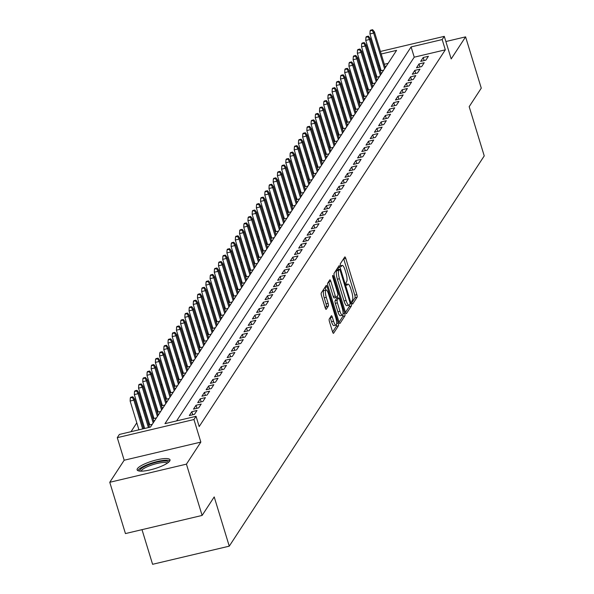 <?xml version="1.0" encoding="UTF-8"?>
<svg xmlns="http://www.w3.org/2000/svg" width="594" height="594" viewBox="0 0 594 594"><rect width="100%" height="100%" fill="white"/><g stroke="black" fill="none" stroke-linecap="round" stroke-linejoin="round"><path stroke-width="0.89" d="M351.96 303.037A1.515 0.394 76.7 0 0 352.598 304.069A1.515 0.394 76.7 0 0 352.68 304.009L357.068 297.29A2.168 0.564 76.7 0 0 356.86 294.646L345.782 258.397A2.168 0.564 76.7 0 0 344.869 256.92A2.168 0.564 76.7 0 0 344.75 257.016L340.362 263.729A1.515 0.394 76.7 0 0 340.503 265.585A1.515 0.394 76.7 0 0 341.142 266.617A1.515 0.394 76.7 0 0 341.223 266.55L341.795 265.681A6.928 1.804 76.7 0 1 342.166 265.384A6.928 1.804 76.7 0 1 345.084 270.099L346.012 273.121A6.928 1.804 76.7 0 1 346.658 281.586L346.087 282.462A1.515 0.394 76.7 0 0 346.235 284.311A1.515 0.394 76.7 0 0 346.866 285.343A1.515 0.394 76.7 0 0 346.955 285.276L347.52 284.407A6.928 1.804 76.7 0 1 347.898 284.11A6.928 1.804 76.7 0 1 350.809 288.833L351.737 291.847A6.928 1.804 76.7 0 1 352.383 300.319L351.819 301.188A1.515 0.394 76.7 0 0 351.96 303.037M169.736 461.018A17.204 3.987 -17 0 0 170.025 459.815A17.204 3.987 -17 0 0 154.64 460.387A17.204 3.987 -17 0 0 137.407 468.666A17.204 3.987 -17 0 0 137.117 469.876A17.204 3.987 -17 0 0 152.502 469.305A17.204 3.987 -17 0 0 169.736 461.018M329.247 319.03A2.168 0.564 76.7 0 0 329.447 321.673L332.558 331.846A2.168 0.564 76.7 0 0 333.472 333.316A2.168 0.564 76.7 0 0 333.59 333.227L338.461 325.764A2.168 0.564 76.7 0 0 338.261 323.121L327.175 286.872A2.168 0.564 76.7 0 0 326.262 285.395A2.168 0.564 76.7 0 0 326.151 285.491L321.272 292.953A2.168 0.564 76.7 0 0 321.48 295.597L325.23 307.878A2.168 0.564 76.7 0 0 326.143 309.355A2.168 0.564 76.7 0 0 326.262 309.259L328.348 306.066A2.168 0.564 76.7 0 0 328.14 303.423L326.284 297.334A5.792 1.507 76.7 0 1 326.054 290.006A5.792 1.507 76.7 0 1 328.489 293.948L335.788 317.812A5.792 1.507 76.7 0 1 336.018 325.141A5.792 1.507 76.7 0 1 333.576 321.198L332.358 317.218A2.168 0.564 76.7 0 0 331.452 315.741A2.168 0.564 76.7 0 0 331.333 315.837L329.247 319.03M202.116 515.436L125.445 533.575L109.764 482.291L186.434 464.144L202.116 515.436L214.211 496.926L229.262 546.161L484.236 155.903L469.178 106.668L481.274 88.15L465.592 36.865L451.188 58.917L444.282 36.353L442.181 39.568L445.314 49.829L199.183 426.559L196.05 416.305L193.948 419.527L117.278 437.667L119.379 434.444L150.46 427.086L396.592 50.356L381.192 54.002M186.434 464.144L200.846 442.092L193.948 419.527M345.404 312.184A2.168 0.564 76.7 0 0 346.317 313.662A2.168 0.564 76.7 0 0 346.428 313.565L351.306 306.11A2.168 0.564 76.7 0 0 351.099 303.46L340.02 267.211A2.168 0.564 76.7 0 0 339.107 265.741A2.168 0.564 76.7 0 0 338.988 265.83L334.118 273.292A2.168 0.564 76.7 0 0 334.318 275.935L345.404 312.184M344.884 315.934L340.013 323.396A2.168 0.564 76.7 0 1 339.894 323.492A2.168 0.564 76.7 0 1 338.981 322.015L327.895 285.766A2.168 0.564 76.7 0 1 327.695 283.123L329.781 279.93A2.168 0.564 76.7 0 1 329.9 279.833A2.168 0.564 76.7 0 1 330.813 281.311L335.306 296.012A2.168 0.564 76.7 0 0 336.219 297.483A2.168 0.564 76.7 0 0 336.33 297.394L337.719 295.277A2.168 0.564 76.7 0 0 337.511 292.627L332.833 277.324A1.515 0.394 76.7 0 1 332.774 275.408A1.515 0.394 76.7 0 1 333.412 276.44L344.683 313.29A2.168 0.564 76.7 0 1 344.884 315.934L342.812 316.424L339.04 322.2M465.592 36.865L445.871 41.528M149.265 423.203L148.537 424.316M153.467 416.765L152.747 417.879M157.677 410.328L156.95 411.434M161.887 403.883L161.16 404.997M166.09 397.445L165.362 398.559M170.3 391.008L169.572 392.114M174.51 384.563L173.782 385.677M178.712 378.126L177.985 379.239M182.922 371.688L182.195 372.794M187.125 365.251L186.405 366.357M191.335 358.806L190.607 359.919M195.545 352.368L194.817 353.475M199.747 345.931L199.027 347.037M203.957 339.486L203.23 340.6M208.167 333.048L207.44 334.155M212.37 326.611L211.65 327.717M216.58 320.166L215.852 321.28M220.79 313.729L220.062 314.842M224.992 307.291L224.272 308.397M229.202 300.846L228.475 301.96M233.412 294.409L232.685 295.522M237.615 287.971L236.895 289.078M241.825 281.526L241.097 282.64M246.035 275.089L245.307 276.203M250.237 268.651L249.517 269.758M254.447 262.206L253.72 263.32M258.657 255.769L257.93 256.883M262.86 249.332L262.132 250.438M267.07 242.887L266.342 244M271.272 236.449L270.552 237.563M275.482 230.012L274.755 231.118M279.692 223.567L278.965 224.681M283.895 217.129L283.175 218.243M288.105 210.692L287.377 211.798M292.315 204.247L291.587 205.361M296.517 197.809L295.797 198.923M300.727 191.372L300 192.478M304.937 184.934L304.21 186.041M309.14 178.49L308.42 179.603M313.35 172.052L312.622 173.158M317.56 165.615L316.832 166.721M321.762 159.17L321.042 160.283M325.972 152.732L325.245 153.839M330.182 146.295L329.455 147.401M334.385 139.85L333.665 140.964M338.595 133.412L337.867 134.519M342.805 126.975L342.077 128.081M347.007 120.53L346.287 121.644M351.217 114.093L350.49 115.206M355.427 107.655L354.7 108.761M359.63 101.21L358.902 102.324M363.84 94.773L363.112 95.886M368.042 88.335L367.322 89.442M372.252 81.89L371.525 83.004M376.462 75.453L375.735 76.567M425.876 60.143L428.4 56.282L423.218 57.507L420.693 61.368L425.876 60.143M421.673 66.587L424.198 62.719L419.015 63.944L416.491 67.813L421.673 66.587M417.463 73.025L419.988 69.164L414.805 70.389L412.281 74.25L417.463 73.025M413.253 79.462L415.778 75.601L410.603 76.826L408.078 80.687L413.253 79.462M409.051 85.907L411.575 82.039L406.393 83.264L403.868 87.132L409.051 85.907M404.841 92.345L407.365 88.484L402.183 89.709L399.658 93.57L404.841 92.345M400.631 98.782L403.155 94.921L397.98 96.146L395.456 100.007L400.631 98.782M396.428 105.227L398.953 101.359L393.77 102.584L391.246 106.452L396.428 105.227M392.218 111.665L394.743 107.804L389.56 109.029L387.036 112.89L392.218 111.665M388.008 118.102L390.533 114.241L385.358 115.466L382.833 119.327L388.008 118.102M383.806 124.547L386.33 120.679L381.148 121.904L378.623 125.772L383.806 124.547M379.596 130.984L382.12 127.123L376.938 128.349L374.413 132.21L379.596 130.984M375.386 137.422L377.91 133.561L372.735 134.786L370.211 138.647L375.386 137.422M371.183 143.867L373.708 139.998L368.525 141.224L366.001 145.092L371.183 143.867M366.973 150.304L369.498 146.443L364.315 147.668L361.791 151.529L366.973 150.304M362.763 156.742L365.288 152.881L360.113 154.106L357.588 157.967L362.763 156.742M358.561 163.187L361.085 159.318L355.903 160.543L353.378 164.412L358.561 163.187M354.351 169.624L356.875 165.763L351.693 166.988L349.168 170.849L354.351 169.624M350.141 176.062L352.665 172.201L347.49 173.426L344.966 177.287L350.141 176.062M345.938 182.507L348.463 178.638L343.28 179.863L340.756 183.732L345.938 182.507M341.728 188.944L344.253 185.076L339.07 186.308L336.546 190.169L341.728 188.944M337.518 195.381L340.043 191.52L334.868 192.746L332.343 196.607L337.518 195.381M333.316 201.826L335.84 197.958L330.658 199.183L328.133 203.051L333.316 201.826M329.106 208.264L331.63 204.395L326.455 205.628L323.93 209.489L329.106 208.264M324.903 214.701L327.428 210.84L322.245 212.065L319.721 215.926L324.903 214.701M320.693 221.139L323.218 217.278L318.035 218.503L315.511 222.371L320.693 221.139M316.483 227.584L319.008 223.715L313.832 224.94L311.308 228.809L316.483 227.584M312.281 234.021L314.805 230.16L309.623 231.385L307.098 235.246L312.281 234.021M308.071 240.459L310.595 236.598L305.413 237.823L302.888 241.691L308.071 240.459M303.861 246.904L306.385 243.035L301.21 244.26L298.685 248.129L303.861 246.904M299.658 253.341L302.183 249.48L297 250.705L294.476 254.566L299.658 253.341M295.448 259.778L297.973 255.917L292.79 257.143L290.266 261.004L295.448 259.778M291.238 266.223L293.763 262.355L288.587 263.58L286.063 267.449L291.238 266.223M287.036 272.661L289.56 268.8L284.377 270.025L281.853 273.886L287.036 272.661M282.826 279.098L285.35 275.237L280.168 276.462L277.643 280.323L282.826 279.098M278.616 285.543L281.14 281.675L275.965 282.9L273.44 286.768L278.616 285.543M274.413 291.981L276.938 288.12L271.755 289.345L269.231 293.206L274.413 291.981M270.203 298.418L272.728 294.557L267.545 295.782L265.021 299.643L270.203 298.418M265.993 304.863L268.518 300.995L263.342 302.22L260.818 306.088L265.993 304.863M261.791 311.301L264.315 307.44L259.132 308.665L256.608 312.526L261.791 311.301M257.581 317.738L260.105 313.877L254.923 315.102L252.398 318.963L257.581 317.738M253.371 324.183L255.895 320.315L250.72 321.54L248.195 325.408L253.371 324.183M249.168 330.62L251.693 326.759L246.51 327.985L243.986 331.846L249.168 330.62M244.958 337.058L247.483 333.197L242.3 334.422L239.776 338.283L244.958 337.058M240.756 343.503L243.28 339.634L238.097 340.859L235.573 344.728L240.756 343.503M236.546 349.94L239.07 346.079L233.888 347.304L231.363 351.165L236.546 349.94M232.336 356.378L234.86 352.517L229.685 353.742L227.16 357.603L232.336 356.378M228.133 362.823L230.658 358.954L225.475 360.179L222.95 364.048L228.133 362.823M223.923 369.26L226.448 365.399L221.265 366.624L218.741 370.485L223.923 369.26M219.713 375.698L222.238 371.837L217.062 373.062L214.538 376.923L219.713 375.698M215.511 382.142L218.035 378.274L212.852 379.499L210.328 383.368L215.511 382.142M211.301 388.58L213.825 384.712L208.643 385.944L206.118 389.805L211.301 388.58M207.091 395.017L209.615 391.156L204.44 392.382L201.915 396.243L207.091 395.017M202.888 401.462L205.413 397.594L200.23 398.819L197.705 402.687L202.888 401.462M198.678 407.9L201.203 404.031L196.02 405.264L193.496 409.125L198.678 407.9M194.468 414.337L196.993 410.476L191.817 411.701L189.293 415.562L194.468 414.337M192.664 417.107L187.481 418.332M445.314 49.829L414.233 57.18L176.604 420.901M368.206 68.652L367.478 69.758M363.996 75.089L363.268 76.203M359.793 81.526L359.066 82.64M355.583 87.971L354.856 89.078M351.373 94.409L350.653 95.523M347.171 100.846L346.443 101.96M342.961 107.291L342.233 108.398M338.751 113.729L338.031 114.842M334.548 120.166L333.821 121.28M330.338 126.611L329.611 127.717M326.128 133.049L325.408 134.162M321.926 139.486L321.198 140.6M317.716 145.931L316.988 147.037M313.506 152.368L312.786 153.482M309.303 158.806L308.576 159.92M305.093 165.251L304.366 166.357M300.883 171.688L300.163 172.802M296.681 178.126L295.953 179.24M292.471 184.571L291.743 185.677M288.261 191.008L287.541 192.122M284.058 197.446L283.331 198.559M279.848 203.891L279.121 204.997M275.646 210.328L274.918 211.434M271.436 216.765L270.708 217.879M267.226 223.21L266.506 224.317M263.023 229.648L262.296 230.754M258.813 236.085L258.086 237.199M254.603 242.53L253.883 243.637M250.401 248.968L249.673 250.074M246.191 255.405L245.463 256.519M241.981 261.843L241.261 262.956M237.778 268.288L237.051 269.394M233.568 274.725L232.841 275.839M229.358 281.162L228.638 282.276M225.156 287.607L224.428 288.714M220.946 294.045L220.218 295.159M216.736 300.482L216.016 301.596M212.533 306.927L211.806 308.034M208.323 313.365L207.596 314.478M204.113 319.802L203.393 320.916M199.911 326.247L199.183 327.353M195.701 332.685L194.973 333.798M191.491 339.122L190.771 340.236M187.288 345.567L186.561 346.673M183.078 352.004L182.351 353.118M178.876 358.442L178.148 359.556M174.666 364.887L173.938 365.993M170.456 371.324L169.736 372.438M166.253 377.762L165.526 378.875M162.043 384.207L161.316 385.313M157.833 390.644L157.113 391.75M153.631 397.082L152.903 398.195M149.421 403.526L148.693 404.633M145.211 409.964L144.49 411.07M141.008 416.401L140.281 417.515M136.798 422.846L131.022 431.69M388.097 63.365L384.325 64.263M379.559 65.385L378.564 65.622M373.797 66.751L372.809 66.988M380.665 69.015L379.945 70.122M385.023 66.543L386.204 66.268M380.197 70.953L383.679 70.129M380.821 72.988L381.994 72.706M375.987 77.391L379.469 76.567M376.611 79.425L377.784 79.143M371.785 83.836L375.26 83.011M372.401 85.863L373.581 85.588M367.575 90.273L371.057 89.449M368.198 92.308L369.371 92.025M363.365 96.711L366.847 95.886M363.988 98.745L365.162 98.463M359.162 103.156L362.637 102.331M359.778 105.183L360.959 104.908M354.952 109.593L358.434 108.769M355.576 111.62L356.749 111.345M350.742 116.03L354.224 115.206M351.366 118.065L352.539 117.783M346.54 122.475L350.014 121.651M347.156 124.502L348.336 124.228M342.33 128.913L345.812 128.089M342.953 130.94L344.126 130.665M338.12 135.35L341.602 134.526M338.743 137.385L339.917 137.103M333.917 141.795L337.392 140.971M334.533 143.822L335.714 143.548M329.707 148.233L333.189 147.409M330.331 150.26L331.504 149.985M325.497 154.67L328.979 153.846M326.121 156.705L327.301 156.422M321.295 161.115L324.777 160.291M321.911 163.142L323.091 162.867M317.085 167.553L320.567 166.728M317.708 169.58L318.881 169.305M312.875 173.99L316.357 173.166M313.498 176.024L314.679 175.742M308.672 180.435L312.154 179.611M309.288 182.462L310.469 182.187M304.462 186.872L307.944 186.048M305.086 188.899L306.259 188.625M300.26 193.31L303.734 192.486M300.876 195.344L302.056 195.062M296.05 199.747L299.532 198.931M296.666 201.782L297.846 201.507M291.84 206.192L295.322 205.368M292.463 208.219L293.636 207.945M287.637 212.63L291.112 211.806M288.253 214.664L289.434 214.382M283.427 219.067L286.909 218.25M284.051 221.102L285.224 220.82M279.217 225.512L282.699 224.688M279.841 227.539L281.014 227.264M275.015 231.95L278.489 231.125M275.631 233.984L276.811 233.702M270.805 238.387L274.287 237.57M271.428 240.422L272.601 240.139M266.595 244.832L270.077 244.008M267.218 246.859L268.391 246.584M262.392 251.269L265.867 250.445M263.008 253.304L264.189 253.022M258.182 257.707L261.664 256.883M258.806 259.741L259.979 259.459M253.972 264.152L257.454 263.328M254.596 266.179L255.769 265.904M249.77 270.589L253.244 269.765M250.386 272.624L251.566 272.342M245.56 277.027L249.042 276.203M246.183 279.061L247.356 278.779M241.35 283.472L244.832 282.647M241.973 285.499L243.146 285.224M237.147 289.909L240.622 289.085M237.763 291.944L238.944 291.661M232.937 296.347L236.419 295.522M233.561 298.381L234.734 298.099M228.727 302.792L232.209 301.967M229.351 304.819L230.531 304.544M224.525 309.229L228.007 308.405M225.141 311.256L226.321 310.981M220.315 315.666L223.797 314.842M220.938 317.701L222.111 317.419M216.105 322.111L219.587 321.287M216.728 324.138L217.909 323.864M211.902 328.549L215.384 327.725M212.518 330.576L213.699 330.301M207.692 334.986L211.174 334.162M208.316 337.021L209.489 336.739M203.49 341.431L206.964 340.607M204.106 343.458L205.286 343.184M199.28 347.869L202.762 347.045M199.903 349.896L201.076 349.621M195.07 354.306L198.552 353.482M195.693 356.341L196.866 356.058M190.867 360.751L194.342 359.927M191.483 362.778L192.664 362.503M186.657 367.189L190.139 366.364M187.281 369.216L188.454 368.941M182.447 373.626L185.929 372.802M183.071 375.66L184.244 375.378M178.245 380.071L181.719 379.247M178.861 382.098L180.041 381.823M174.035 386.508L177.517 385.684M174.658 388.535L175.831 388.261M169.825 392.946L173.307 392.122M170.448 394.98L171.621 394.698M165.622 399.383L169.097 398.567M166.238 401.418L167.419 401.143M161.412 405.828L164.894 405.004M162.036 407.855L163.209 407.581M157.202 412.266L160.684 411.442M157.826 414.3L158.999 414.018M153 418.703L156.474 417.886M153.616 420.738L154.796 420.455M148.79 425.148L152.272 424.324M149.413 427.175L150.586 426.9M142.003 529.662L152.599 564.3L229.262 546.161M200.846 442.092L124.176 460.231L109.764 482.291M124.176 460.231L117.278 437.667M442.181 39.568L411.1 46.926L164.969 423.656L196.05 416.305M368.896 54.188L369.891 53.957M374.651 52.829L375.646 52.591M380.412 51.463L444.282 36.353M376.425 55.131L375.43 55.368M370.663 56.489L369.668 56.727M414.233 57.18L411.1 46.926M423.218 57.507L424.153 60.551M419.015 63.944L419.943 66.996M414.805 70.389L415.741 73.433M410.603 76.826L411.531 79.871M406.393 83.264L407.321 86.316M402.183 89.709L403.118 92.753M397.98 96.146L398.908 99.191M393.77 102.584L394.698 105.635M389.56 109.029L390.496 112.073M385.358 115.466L386.286 118.51M381.148 121.904L382.076 124.955M376.938 128.349L377.873 131.393M372.735 134.786L373.663 137.83M368.525 141.224L369.453 144.275M364.315 147.668L365.251 150.713M360.113 154.106L361.041 157.15M355.903 160.543L356.838 163.595M351.693 166.988L352.628 170.032M347.49 173.426L348.418 176.47M343.28 179.863L344.216 182.907M339.07 186.308L340.006 189.352M334.868 192.746L335.796 195.79M330.658 199.183L331.593 202.227M326.455 205.628L327.383 208.672M322.245 212.065L323.173 215.11M318.035 218.503L318.971 221.547M313.832 224.94L314.761 227.992M309.623 231.385L310.551 234.43M305.413 237.823L306.348 240.867M301.21 244.26L302.138 247.312M297 250.705L297.928 253.749M292.79 257.143L293.726 260.187M288.587 263.58L289.516 266.632M284.377 270.025L285.306 273.069M280.168 276.462L281.103 279.507M275.965 282.9L276.893 285.952M271.755 289.345L272.683 292.389M267.545 295.782L268.481 298.827M263.342 302.22L264.271 305.271M259.132 308.665L260.068 311.709M254.923 315.102L255.858 318.146M250.72 321.54L251.648 324.591M246.51 327.985L247.446 331.029M242.3 334.422L243.236 337.466M238.097 340.859L239.026 343.911M233.888 347.304L234.823 350.349M229.685 353.742L230.613 356.786M225.475 360.179L226.403 363.231M221.265 366.624L222.201 369.668M217.062 373.062L217.991 376.106M212.852 379.499L213.781 382.543M208.643 385.944L209.578 388.988M204.44 392.382L205.368 395.426M200.23 398.819L201.158 401.863M196.02 405.264L196.956 408.308M191.817 411.701L192.746 414.746M351.841 302.598L354.997 297.78A2.168 0.564 76.7 0 0 354.789 295.136L343.711 258.887A2.168 0.564 76.7 0 0 343.651 258.702M338.498 269.513L337.949 267.701A2.168 0.564 76.7 0 0 337.889 267.523M345.463 312.37L349.235 306.601A2.168 0.564 76.7 0 0 349.279 305.034M349.985 303.987A1.515 0.394 76.7 0 0 349.844 302.131L340.117 270.315A1.515 0.394 76.7 0 0 339.478 269.282A1.515 0.394 76.7 0 0 339.397 269.349L338.803 270.263A6.928 1.804 76.7 0 0 339.449 278.727L346.102 300.482A6.928 1.804 76.7 0 0 349.012 305.197A6.928 1.804 76.7 0 0 349.391 304.9L349.985 303.987M337.511 269.795A1.515 0.394 76.7 0 0 337.407 269.773A1.515 0.394 76.7 0 0 337.325 269.839L339.397 269.349M349.012 305.197L346.941 305.687A6.928 1.804 76.7 0 1 344.023 300.972L337.377 279.217A6.928 1.804 76.7 0 1 336.731 270.753L337.325 269.839M336.07 297.453L334.259 297.884A2.168 0.564 76.7 0 1 334.147 297.973A2.168 0.564 76.7 0 1 333.234 296.503L328.742 281.801A2.168 0.564 76.7 0 0 328.682 281.615M337.192 296.072L337.845 298.203M339.968 311.263A5.792 1.507 76.7 0 0 342.404 315.206A5.792 1.507 76.7 0 0 342.181 307.885L339.605 299.473A2.168 0.564 76.7 0 0 338.699 298.002A2.168 0.564 76.7 0 0 338.58 298.091L337.199 300.215A2.168 0.564 76.7 0 0 337.399 302.858L339.968 311.263L337.897 311.753A5.792 1.507 76.7 0 0 340.332 315.696L342.404 315.206M336.768 298.522A2.168 0.564 76.7 0 0 336.627 298.492A2.168 0.564 76.7 0 0 336.508 298.582L338.58 298.091M337.897 311.753L335.328 303.348A2.168 0.564 76.7 0 1 335.12 300.705L336.508 298.582M342.812 316.424A2.168 0.564 76.7 0 0 342.835 314.731M336.018 325.141L333.947 325.631A5.792 1.507 76.7 0 1 331.504 321.688L330.286 317.708A2.168 0.564 76.7 0 0 330.227 317.523M326.054 290.006L323.982 290.496A5.792 1.507 76.7 0 0 324.213 297.824L326.284 297.334M325.289 308.063L326.277 306.556A2.168 0.564 76.7 0 0 326.069 303.913L324.213 297.824M325.92 290.035L325.104 287.362A2.168 0.564 76.7 0 0 325.044 287.177M332.618 332.031L336.39 326.255A2.168 0.564 76.7 0 0 336.434 324.68M372.624 29.7L370.552 30.19L370.129 30.836L372.2 30.346L372.624 29.7L374.435 31.913L373.678 33.071L369.951 33.955L381.192 70.716M372.2 30.346L373.678 33.071L384.585 68.741M374.435 31.913L385.343 67.582M369.951 33.955L370.129 30.836M139.984 471.116A14.887 3.453 163 0 1 149.54 464.374A14.887 3.453 163 0 1 168.34 462.444M167.367 463.157A13.781 3.2 -17 0 0 150.185 465.562A13.781 3.2 -17 0 0 141.186 471.161M169.847 460.825A17.092 3.965 -17 0 0 148.864 464.063A17.092 3.965 -17 0 0 137.83 470.619M368.414 36.137L366.342 36.628L365.926 37.274L367.998 36.783L368.414 36.137L370.233 38.35L369.475 39.516L365.741 40.392L376.982 77.161M367.998 36.783L369.475 39.516L380.375 75.178M370.233 38.35L381.133 74.02M365.741 40.392L365.926 37.274M364.211 42.582L362.14 43.072L361.716 43.711L363.788 43.221L364.211 42.582L366.023 44.795L365.265 45.953L361.538 46.837L372.772 83.598M363.788 43.221L365.265 45.953L376.173 81.623M366.023 44.795L376.93 80.465M361.538 46.837L361.716 43.711M360.001 49.02L357.93 49.51L357.506 50.156L359.578 49.666L360.001 49.02L361.813 51.233L361.055 52.391L357.328 53.274L368.57 90.036M359.578 49.666L361.055 52.391L371.963 88.061M361.813 51.233L372.72 86.902M357.328 53.274L357.506 50.156M355.791 55.457L353.72 55.947L353.304 56.593L355.375 56.103L355.791 55.457L357.61 57.67L356.853 58.836L353.118 59.712L364.36 96.48M355.375 56.103L356.853 58.836L367.753 94.498M357.61 57.67L368.51 93.34M353.118 59.712L353.304 56.593M351.589 61.902L349.517 62.392L349.094 63.031L351.165 62.541L351.589 61.902L353.4 64.115L352.643 65.273L348.916 66.157L360.15 102.918M351.165 62.541L352.643 65.273L363.55 100.943M353.4 64.115L364.308 99.785M348.916 66.157L349.094 63.031M347.379 68.34L345.307 68.83L344.884 69.476L346.963 68.986L347.379 68.34L349.19 70.552L348.433 71.711L344.706 72.594L355.947 109.355M346.963 68.986L348.433 71.711L359.34 107.38M349.19 70.552L360.098 106.222M344.706 72.594L344.884 69.476M343.176 74.777L341.097 75.267L340.681 75.913L342.753 75.423L343.176 74.777L344.988 76.99L344.23 78.148L340.496 79.032L351.737 115.8M342.753 75.423L344.23 78.148L355.13 113.818M344.988 76.99L355.888 112.66M340.496 79.032L340.681 75.913M338.966 81.222L336.895 81.712L336.471 82.351L338.543 81.861L338.966 81.222L340.778 83.435L340.02 84.593L336.293 85.477L347.527 122.238M338.543 81.861L340.02 84.593L350.928 120.263M340.778 83.435L351.685 119.097M336.293 85.477L336.471 82.351M334.756 87.66L332.685 88.15L332.261 88.796L334.34 88.306L334.756 87.66L336.568 89.872L335.81 91.031L332.083 91.914L343.325 128.675M334.34 88.306L335.81 91.031L346.718 126.7M336.568 89.872L347.475 125.542M332.083 91.914L332.261 88.796M330.554 94.097L328.475 94.587L328.059 95.233L330.13 94.743L330.554 94.097L332.365 96.31L331.608 97.468L327.873 98.352L339.115 135.12M330.13 94.743L331.608 97.468L342.508 133.138M332.365 96.31L343.265 131.979M327.873 98.352L328.059 95.233M326.344 100.542L324.272 101.032L323.849 101.671L325.92 101.18L326.344 100.542L328.155 102.755L327.398 103.913L323.671 104.796L334.905 141.558M325.92 101.18L327.398 103.913L338.305 139.583M328.155 102.755L339.063 138.417M323.671 104.796L323.849 101.671M322.134 106.979L320.062 107.469L319.646 108.115L321.718 107.625L322.134 106.979L323.945 109.192L323.188 110.35L319.461 111.234L330.702 147.995M321.718 107.625L323.188 110.35L334.095 146.02M323.945 109.192L334.853 144.862M319.461 111.234L319.646 108.115M317.931 113.417L315.86 113.907L315.436 114.553L317.508 114.063L317.931 113.417L319.743 115.63L318.985 116.788L315.251 117.671L326.492 154.44M317.508 114.063L318.985 116.788L329.885 152.458M319.743 115.63L330.643 151.299M315.251 117.671L315.436 114.553M313.721 119.862L311.65 120.352L311.226 120.99L313.298 120.5L313.721 119.862L315.533 122.074L314.775 123.233L311.048 124.116L322.29 160.877M313.298 120.5L314.775 123.233L325.683 158.902M315.533 122.074L326.44 157.737M311.048 124.116L311.226 120.99M309.511 126.299L307.44 126.789L307.024 127.435L309.095 126.945L309.511 126.299L311.323 128.512L310.565 129.67L306.838 130.554L318.08 167.315M309.095 126.945L310.565 129.67L321.473 165.34M311.323 128.512L322.23 164.182M306.838 130.554L307.024 127.435M305.309 132.737L303.237 133.227L302.814 133.873L304.885 133.383L305.309 132.737L307.12 134.949L306.363 136.108L302.628 136.991L313.87 173.76M304.885 133.383L306.363 136.108L317.263 171.777M307.12 134.949L318.02 170.619M302.628 136.991L302.814 133.873M301.099 139.174L299.027 139.672L298.604 140.31L300.675 139.82L301.099 139.174L302.91 141.394L302.153 142.553L298.426 143.436L309.667 180.197M300.675 139.82L302.153 142.553L313.06 178.222M302.91 141.394L313.818 177.057M298.426 143.436L298.604 140.31M296.889 145.619L294.817 146.109L294.401 146.755L296.473 146.265L296.889 145.619L298.7 147.832L297.943 148.99L294.216 149.874L305.457 186.635M296.473 146.265L297.943 148.99L308.85 184.66M298.7 147.832L309.608 183.501M294.216 149.874L294.401 146.755M292.686 152.057L290.615 152.547L290.191 153.193L292.263 152.703L292.686 152.057L294.498 154.269L293.74 155.428L290.006 156.311L301.247 193.08M292.263 152.703L293.74 155.428L304.648 191.097M294.498 154.269L305.398 189.939M290.006 156.311L290.191 153.193M288.476 158.494L286.405 158.984L285.981 159.63L288.053 159.14L288.476 158.494L290.288 160.714L289.53 161.872L285.803 162.756L297.045 199.517M288.053 159.14L289.53 161.872L300.438 197.535M290.288 160.714L301.195 196.376M285.803 162.756L285.981 159.63M284.266 164.939L282.195 165.429L281.779 166.075L283.85 165.585L284.266 164.939L286.085 167.152L285.328 168.31L281.593 169.193L292.835 205.955M283.85 165.585L285.328 168.31L296.228 203.98M286.085 167.152L296.985 202.821M281.593 169.193L281.779 166.075M280.064 171.376L277.992 171.866L277.569 172.512L279.64 172.022L280.064 171.376L281.875 173.589L281.118 174.747L277.391 175.631L288.625 212.392M279.64 172.022L281.118 174.747L292.025 210.417M281.875 173.589L292.783 209.259M277.391 175.631L277.569 172.512M275.854 177.814L273.782 178.304L273.359 178.95L275.43 178.46L275.854 177.814L277.665 180.034L276.908 181.192L273.181 182.068L284.422 218.837M275.43 178.46L276.908 181.192L287.815 216.855M277.665 180.034L288.573 215.696M273.181 182.068L273.359 178.95M271.644 184.259L269.572 184.749L269.156 185.387L271.228 184.897L271.644 184.259L273.463 186.471L272.705 187.63L268.971 188.513L280.212 225.274M271.228 184.897L272.705 187.63L283.605 223.299M273.463 186.471L284.363 222.141M268.971 188.513L269.156 185.387M267.441 190.696L265.37 191.186L264.946 191.832L267.018 191.342L267.441 190.696L269.253 192.909L268.495 194.067L264.768 194.951L276.002 231.712M267.018 191.342L268.495 194.067L279.403 229.737M269.253 192.909L280.16 228.579M264.768 194.951L264.946 191.832M263.231 197.134L261.16 197.624L260.736 198.27L262.808 197.78L263.231 197.134L265.043 199.346L264.285 200.512L260.558 201.388L271.8 238.157M262.808 197.78L264.285 200.512L275.193 236.174M265.043 199.346L275.95 235.016M260.558 201.388L260.736 198.27M259.021 203.579L256.95 204.069L256.534 204.707L258.605 204.217L259.021 203.579L260.84 205.791L260.083 206.95L256.348 207.833L267.59 244.594M258.605 204.217L260.083 206.95L270.983 242.619M260.84 205.791L271.74 241.461M256.348 207.833L256.534 204.707M254.819 210.016L252.747 210.506L252.324 211.152L254.395 210.662L254.819 210.016L256.63 212.229L255.873 213.387L252.146 214.271L263.38 251.032M254.395 210.662L255.873 213.387L266.78 249.057M256.63 212.229L267.538 247.898M252.146 214.271L252.324 211.152M250.609 216.454L248.537 216.944L248.114 217.59L250.193 217.1L250.609 216.454L252.42 218.666L251.663 219.832L247.936 220.708L259.177 257.477M250.193 217.1L251.663 219.832L262.57 255.494M252.42 218.666L263.328 254.336M247.936 220.708L248.114 217.59M246.406 222.899L244.327 223.389L243.911 224.027L245.983 223.537L246.406 222.899L248.218 225.111L247.46 226.269L243.726 227.153L254.967 263.914M245.983 223.537L247.46 226.269L258.36 261.939M248.218 225.111L259.118 260.781M243.726 227.153L243.911 224.027M242.196 229.336L240.125 229.826L239.701 230.472L241.773 229.982L242.196 229.336L244.008 231.549L243.25 232.707L239.523 233.591L250.757 270.352M241.773 229.982L243.25 232.707L254.158 268.377M244.008 231.549L254.915 267.218M239.523 233.591L239.701 230.472M237.986 235.773L235.915 236.263L235.499 236.909L237.57 236.419L237.986 235.773L239.798 237.986L239.04 239.152L235.313 240.028L246.555 276.797M237.57 236.419L239.04 239.152L249.948 274.814M239.798 237.986L250.705 273.656M235.313 240.028L235.499 236.909M233.784 242.218L231.712 242.708L231.289 243.347L233.36 242.857L233.784 242.218L235.595 244.431L234.838 245.589L231.103 246.473L242.345 283.234M233.36 242.857L234.838 245.589L245.738 281.259M235.595 244.431L246.495 280.101M231.103 246.473L231.289 243.347M229.574 248.656L227.502 249.146L227.079 249.792L229.15 249.302L229.574 248.656L231.385 250.868L230.628 252.027L226.901 252.91L238.142 289.672M229.15 249.302L230.628 252.027L241.535 287.696M231.385 250.868L242.293 286.538M226.901 252.91L227.079 249.792M225.364 255.093L223.292 255.583L222.876 256.229L224.948 255.739L225.364 255.093L227.175 257.306L226.418 258.464L222.691 259.348L233.932 296.116M224.948 255.739L226.418 258.464L237.325 294.134M227.175 257.306L238.083 292.976M222.691 259.348L222.876 256.229M221.161 261.538L219.089 262.028L218.666 262.667L220.738 262.177L221.161 261.538L222.973 263.751L222.215 264.909L218.481 265.793L229.722 302.554M220.738 262.177L222.215 264.909L233.115 300.579M222.973 263.751L233.873 299.421M218.481 265.793L218.666 262.667M216.951 267.976L214.88 268.466L214.456 269.112L216.528 268.622L216.951 267.976L218.763 270.188L218.005 271.347L214.278 272.23L225.52 308.991M216.528 268.622L218.005 271.347L228.913 307.016M218.763 270.188L229.67 305.858M214.278 272.23L214.456 269.112M212.741 274.413L210.67 274.903L210.254 275.549L212.325 275.059L212.741 274.413L214.553 276.626L213.795 277.784L210.068 278.668L221.31 315.436M212.325 275.059L213.795 277.784L224.703 313.454M214.553 276.626L225.46 312.296M210.068 278.668L210.254 275.549M208.539 280.858L206.467 281.348L206.044 281.987L208.115 281.497L208.539 280.858L210.35 283.071L209.593 284.229L205.858 285.113L217.1 321.874M208.115 281.497L209.593 284.229L220.493 319.899M210.35 283.071L221.25 318.733M205.858 285.113L206.044 281.987M204.329 287.296L202.257 287.786L201.834 288.432L203.905 287.942L204.329 287.296L206.14 289.508L205.383 290.666L201.656 291.55L212.897 328.311M203.905 287.942L205.383 290.666L216.29 326.336M206.14 289.508L217.048 325.178M201.656 291.55L201.834 288.432M200.119 293.733L198.047 294.223L197.631 294.869L199.703 294.379L200.119 293.733L201.93 295.946L201.173 297.104L197.446 297.988L208.687 334.756M199.703 294.379L201.173 297.104L212.08 332.774M201.93 295.946L212.838 331.615M197.446 297.988L197.631 294.869M195.916 300.178L193.844 300.668L193.421 301.307L195.493 300.816L195.916 300.178L197.728 302.391L196.97 303.549L193.243 304.432L204.477 341.194M195.493 300.816L196.97 303.549L207.878 339.219M197.728 302.391L208.635 338.053M193.243 304.432L193.421 301.307M191.706 306.615L189.635 307.105L189.211 307.751L191.283 307.261L191.706 306.615L193.518 308.828L192.76 309.986L189.033 310.87L200.275 347.631M191.283 307.261L192.76 309.986L203.668 345.656M193.518 308.828L204.425 344.498M189.033 310.87L189.211 307.751M187.496 313.053L185.425 313.543L185.009 314.189L187.08 313.699L187.496 313.053L189.315 315.266L188.558 316.424L184.823 317.307L196.065 354.076M187.08 313.699L188.558 316.424L199.458 352.094M189.315 315.266L200.215 350.935M184.823 317.307L185.009 314.189M183.294 319.498L181.222 319.988L180.799 320.626L182.87 320.136L183.294 319.498L185.105 321.71L184.348 322.869L180.621 323.752L191.855 360.513M182.87 320.136L184.348 322.869L195.255 358.538M185.105 321.71L196.013 357.373M180.621 323.752L180.799 320.626M179.084 325.935L177.012 326.425L176.589 327.071L178.66 326.581L179.084 325.935L180.895 328.148L180.138 329.306L176.411 330.19L187.652 366.951M178.66 326.581L180.138 329.306L191.045 364.976M180.895 328.148L191.803 363.818M176.411 330.19L176.589 327.071M174.874 332.373L172.802 332.863L172.386 333.509L174.458 333.019L174.874 332.373L176.693 334.585L175.935 335.744L172.201 336.627L183.442 373.396M174.458 333.019L175.935 335.744L186.835 371.413M176.693 334.585L187.593 370.255M172.201 336.627L172.386 333.509M170.671 338.81L168.599 339.3L168.176 339.946L170.248 339.456L170.671 338.81L172.483 341.03L171.725 342.189L167.998 343.072L179.232 379.833M170.248 339.456L171.725 342.189L182.633 377.858M172.483 341.03L183.39 376.693M167.998 343.072L168.176 339.946M166.461 345.255L164.39 345.745L163.966 346.391L166.045 345.901L166.461 345.255L168.273 347.468L167.515 348.626L163.788 349.51L175.03 386.271M166.045 345.901L167.515 348.626L178.423 384.296M168.273 347.468L179.18 383.137M163.788 349.51L163.966 346.391M162.259 351.693L160.18 352.183L159.764 352.829L161.835 352.339L162.259 351.693L164.07 353.905L163.313 355.064L159.578 355.947L170.82 392.716M161.835 352.339L163.313 355.064L174.213 390.733M164.07 353.905L174.97 389.575M159.578 355.947L159.764 352.829M158.049 358.13L155.977 358.62L155.554 359.266L157.625 358.776L158.049 358.13L159.86 360.35L159.103 361.508L155.376 362.392L166.61 399.153M157.625 358.776L159.103 361.508L170.01 397.171M159.86 360.35L170.768 396.012M155.376 362.392L155.554 359.266M153.839 364.575L151.767 365.065L151.344 365.711L153.423 365.213L153.839 364.575L155.65 366.788L154.893 367.946L151.166 368.829L162.407 405.591M153.423 365.213L154.893 367.946L165.8 403.616M155.65 366.788L166.558 402.457M151.166 368.829L151.344 365.711M149.636 371.012L147.557 371.502L147.141 372.148L149.213 371.658L149.636 371.012L151.448 373.225L150.69 374.383L146.956 375.267L158.197 412.028M149.213 371.658L150.69 374.383L161.59 410.053M151.448 373.225L162.348 408.895M146.956 375.267L147.141 372.148M145.426 377.45L143.354 377.94L142.931 378.586L145.003 378.096L145.426 377.45L147.238 379.67L146.48 380.828L142.753 381.704L153.987 418.473M145.003 378.096L146.48 380.828L157.388 416.491M147.238 379.67L158.145 415.332M142.753 381.704L142.931 378.586M141.216 383.895L139.145 384.385L138.729 385.023L140.8 384.533L141.216 383.895L143.028 386.107L142.27 387.266L138.543 388.149L149.785 424.91M140.8 384.533L142.27 387.266L153.178 422.935M143.028 386.107L153.935 421.777M138.543 388.149L138.729 385.023M137.014 390.332L134.942 390.822L134.519 391.468L136.59 390.978L137.014 390.332L138.825 392.545L138.068 393.703L134.333 394.587L144.691 428.452M136.59 390.978L138.068 393.703L148.418 427.576M138.825 392.545L149.458 427.331M134.333 394.587L134.519 391.468M132.804 396.77L130.732 397.26L130.309 397.906L132.38 397.416L132.804 396.77L134.615 398.982L133.858 400.148L130.131 401.024L138.929 429.818M132.38 397.416L133.858 400.148L142.664 428.935M134.615 398.982L143.696 428.69M130.131 401.024L130.309 397.906M346.361 284.682L347.52 284.407M340.637 265.956L341.795 265.681M343.711 258.887L345.782 258.397M354.789 295.136L356.86 294.646M354.997 297.78L357.068 297.29M337.949 267.701L340.02 267.211M350.066 303.705L351.099 303.46M349.235 306.601L351.306 306.11M336.731 270.753L338.803 270.263M337.377 279.217L339.449 278.727M344.023 300.972L346.102 300.482M328.742 281.801L330.813 281.311M333.234 296.503L335.306 296.012M332.67 276.618L333.412 276.44M343.035 313.677L344.683 313.29M335.12 300.705L337.199 300.215M335.328 303.348L337.399 302.858M330.286 317.708L332.358 317.218M331.504 321.688L333.576 321.198M326.069 303.913L328.14 303.423M326.277 306.556L328.348 306.066M325.104 287.362L327.175 286.872M336.649 323.5L338.261 323.121M336.39 326.255L338.461 325.764M346.287 284.489L347.898 284.11M340.562 265.763L342.166 265.384M337.407 269.773L339.478 269.282M334.147 297.973L336.219 297.483M336.627 298.492L338.699 298.002"/></g></svg>
